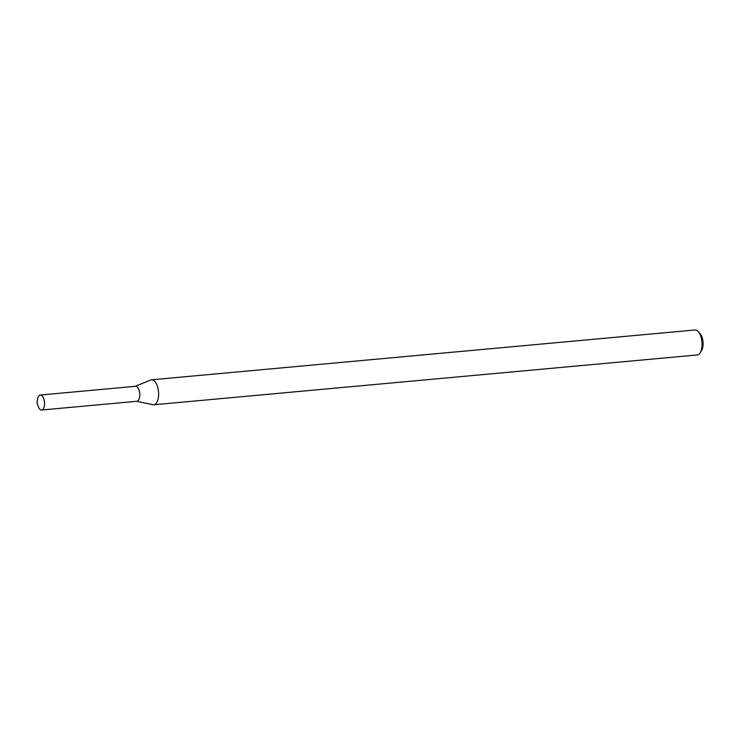 <?xml version="1.0" encoding="UTF-8"?>
<svg xmlns="http://www.w3.org/2000/svg" width="740" height="740" viewBox="0 0 740 740"><rect width="100%" height="100%" fill="white"/><g stroke="black" fill="none" stroke-linecap="round" stroke-linejoin="round"><path stroke-width="1.11" d="M136.373 401.256A7.52 3.534 -95.2 0 0 137.057 401.256A7.52 3.534 -95.2 0 0 139.629 392.755A7.52 3.534 -95.2 0 0 135.013 386.428M136.632 401.311L152.949 404.715A12.534 5.883 -95.2 0 0 153.791 404.771A12.534 5.883 -95.2 0 0 154.087 404.725A12.534 5.883 -95.2 0 0 158.48 391.432A12.534 5.883 -95.2 0 0 151.506 379.805A12.534 5.883 -95.2 0 0 150.683 380.009L135.263 386.326M153.791 404.771L697.256 354.95A12.534 5.883 -95.2 0 0 697.543 354.913A12.534 5.883 -95.2 0 0 700.188 352.758A12.534 5.883 -95.2 0 0 698.255 331.613A12.534 5.883 -95.2 0 0 694.962 329.985L151.506 379.805M700.188 352.758L701.576 350.492A10.027 4.708 -95.2 0 0 700.031 333.583L698.255 331.613M41.838 409.988A7.52 3.534 -95.2 0 0 44.474 402.014A7.52 3.534 -95.2 0 0 40.284 395.031A7.52 3.534 -95.2 0 0 37.546 399.322L37 402.893L38.184 406.297A7.52 3.534 -95.2 0 0 41.662 410.016A7.52 3.534 -95.2 0 0 41.838 409.988M41.662 410.016L136.881 401.284A7.52 3.534 -95.2 0 0 137.057 401.256A7.52 3.534 -95.2 0 0 139.694 393.282A7.52 3.534 -95.2 0 0 135.513 386.308L40.284 395.031"/></g></svg>
